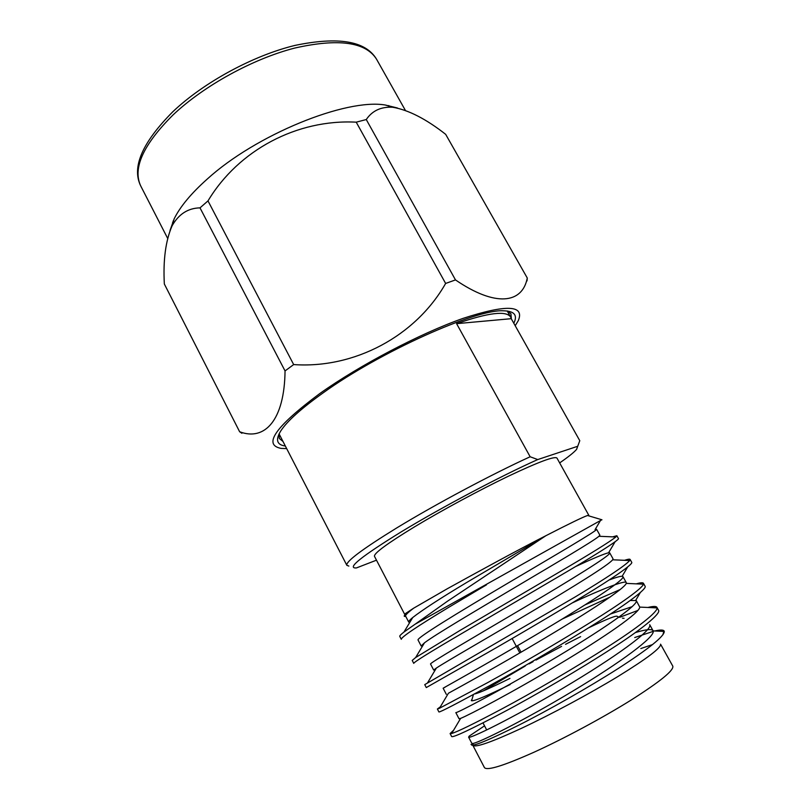 <?xml version="1.0" encoding="UTF-8"?>
<svg xmlns="http://www.w3.org/2000/svg" width="811" height="811" viewBox="0 0 811 811"><rect width="100%" height="100%" fill="white"/><g stroke="black" fill="none" stroke-linecap="round" stroke-linejoin="round"><path stroke-width="1.22" d="M559.661 462.909C568.278 456.968 573.924 452.457 576.58 449.385L577.726 446.273L537.744 459.563C501.198 475.834 441.691 507.301 401.8 531.519C361.29 556.478 346.165 568.612 356.424 567.933L376.486 560.178M348.862 566.068L346.844 565.318C345.638 561.628 362.284 549.159 396.772 527.91C435.304 504.391 491.973 474.182 530.151 456.765L537.744 459.563M285.35 446.02C276.744 444.874 275.264 439.775 280.9 430.732C287.287 421.061 301.246 408.531 322.778 393.122C379.761 351.933 476.392 308.758 503.621 310.806C514.407 311.089 517.803 315.226 513.799 323.234M278.923 434.179L279.359 438.498L282.998 441.468M404.719 614.424L374.479 556.326C373.719 553.426 387.111 543.573 414.674 526.765C441.904 510.342 479.382 490.118 508.446 476.169C538.514 461.946 554.694 455.914 556.964 458.073L588.816 515.299L587.529 515.502C582.866 517.094 568.987 523.835 545.874 535.716C518.28 549.665 475.064 573.407 447.429 588.674L413.681 608.169L405.581 613.471L404.719 614.424L405.297 614.434M409.808 622.372L408.714 622.088C408.369 621.53 409.717 619.999 412.738 617.516C422.207 610.095 440.049 598.498 466.264 582.734L545.874 535.716L447.398 601.265L415.171 624.176L601.833 519.76M405.723 616.33C403.888 616.684 403.726 616.107 405.247 614.596L413.681 608.169C407.771 612.64 405.084 615.296 405.622 616.137L408.714 622.088M453.613 730.224L450.105 733.56L451.666 733.499C457.769 731.644 474.425 723.493 501.644 709.037C532.026 692.918 576.783 666.723 607.48 647.006C637.781 627.775 657.782 611.91 657.072 607.905L656.91 607.358C656.211 606.131 653.19 606.172 647.837 607.469M637.922 610.43L619.685 617.313M450.105 733.56L451.656 736.56C453.298 737.655 470.532 729.555 503.347 712.261C534.54 695.787 580.737 668.69 611.464 648.77C642.109 629.143 661.077 613.44 658.552 610.288L656.91 607.358M412.738 617.516L403.969 632.043C400.867 634.466 399.468 635.915 399.772 636.402L401.283 639.311C401.232 637.152 416.854 626.599 448.169 607.662L486.488 584.832M413.732 663.357L412.221 660.428L415.637 657.539L460.141 630.36L559.276 572.09C590.743 553.649 609.588 541.941 615.833 536.983L616.847 535.716L612.68 536.852M413.742 663.357C414.097 661.999 430.124 652.044 461.794 633.503L568.612 570.711C599.542 552.494 619.695 539.457 618.458 538.585L616.847 535.716M630.106 559.428L631.728 562.317C633.381 563.929 613.623 577.848 582.785 596.531C551.835 615.427 506.023 642.342 475.54 659.546L426.282 687.576L424.751 684.626L575.283 596.886C606.993 577.756 625.139 565.642 629.721 560.533L630.106 559.428C629.792 558.891 627.927 559.184 624.521 560.3M440.332 706.857L437.382 709.007L439.491 708.256L487.705 682.598C517.154 666.439 560.624 640.994 591.351 621.855C621.449 603.303 642.424 588.127 643.468 584.173L643.468 583.302C642.971 582.45 640.568 582.633 636.25 583.849M620.303 589.485L585.116 604.854M437.382 709.007L438.923 711.977C440.13 712.251 456.958 703.522 489.388 685.802C520.226 668.953 566.23 641.947 597.068 622.544C627.805 603.394 647.178 588.593 645.09 586.211L643.458 583.302M610.227 596.997L562.013 619.128M403.969 632.043L415.171 624.176M640.822 648.557L652.632 644.542M660.559 644.167C661.411 647.644 647.259 658.39 618.094 676.404C589.719 693.669 550.993 714.471 521.331 728.379C491.142 742.329 474.972 747.955 472.813 745.258L484.42 767.571C486.935 770.947 503.449 765.837 533.952 752.243C563.909 738.639 602.776 717.765 631.07 700.096C660.124 681.625 674.032 670.312 672.795 666.135L660.559 644.167M634.729 637.537L653.26 631.353M654.781 630.978C659.89 629.782 662.962 629.731 663.996 630.826L664.29 631.434C664.29 636.29 648.942 648.648 618.215 668.507C588.218 687.627 547.83 710.598 517.428 725.845C491.547 738.73 476.392 745.187 471.961 745.208L471.039 744.386M472.712 744.924L473.198 743.434M580.615 636.635L565.541 644.319M561.587 646.377L535.99 660.073M533.101 661.664L529.137 663.854M525.254 666.013L483.305 690.881M472.093 699.123L471.303 700.562M473.442 694.48L471.617 700.775C474.526 701.11 487.391 695.686 510.21 684.504M509.967 678.401C490.29 688.123 478.409 693.324 474.303 694.023M512.146 638.531L519.851 652.936M521.088 652.216L517.59 645.678M293.673 364.575L285.046 370.921L200.003 207.859L207.991 200.895L293.673 364.575C354.245 368.863 415.627 336.261 445.634 283.445L356.222 122.167C297.191 119.055 238.566 149.913 207.991 200.895M170.026 230.476L174.183 218.788C180.174 206.653 191.132 193.454 207.079 179.211C255.82 134.717 346.135 98.131 385.428 105.045L397.431 107.995M200.003 207.859C188.02 208.133 178.724 214.104 172.114 225.772C165.637 240.674 163.041 260.088 164.339 283.992L239.63 431.746C264.761 441.336 284.509 420.22 285.046 370.921M515.198 325.728L518.27 320.69C524.889 305.007 506.449 304.257 462.939 318.419C420.301 333.392 359.628 365.193 319.676 393.629C275.497 426.596 262.632 444.854 281.082 448.392L286.688 448.615M239.63 431.746L241.911 433.277M172.611 222.244L172.905 223.116M173.199 220.886L173.311 221.727M388.905 106.099L388.783 105.562M456.593 323.66C488.475 312.61 506.51 310.431 510.687 317.142L511.244 318.682L456.593 323.66L530.151 456.765M577.726 446.273L579.784 440.697L511.244 318.682M527.018 280.91L527.282 278.031L445.675 134.342C426.018 118.923 408.349 109.891 392.656 107.245C381.028 106.616 372.239 110.722 366.268 119.541L455.488 279.917C495.44 307.268 522.365 303.699 527.282 278.031M455.488 279.917L445.634 283.445M356.222 122.167L366.268 119.541M511.346 318.865L510.95 313.796L507.595 311.059M588.563 627.846C607.794 618.57 617.404 614.819 617.384 616.603L619.036 617.12M624.085 618.306L622.442 618.175M484.532 725.835L469.194 736.114L468.606 737.158C469.214 739.318 511.761 718.566 563.057 688.154C614.596 657.62 653.007 629.985 649.702 624.683L653.068 630.735C651.912 628.758 646.043 629.366 635.479 632.55M636.28 600.576L639.757 607.094C639.94 612.67 605.27 636.706 558.597 664.615C511.224 693.05 469.234 714.917 460.628 718.384L459.016 718.728L455.833 712.605C455.883 713.71 497.741 692.026 548.844 661.746C600.17 631.343 638.997 604.813 636.28 600.576L630.269 600.485M445.198 687.11L443.141 688.225C442.664 688.296 483.832 665.689 534.733 635.55C585.866 605.27 625.088 579.835 622.96 576.641L622.149 576.286C620.415 576.145 616.107 577.361 609.243 579.946M435.558 669.41L433.682 670.058L430.54 664.027C429.536 663.074 470.035 639.565 520.743 609.558C571.674 579.399 611.281 555.048 609.73 552.889L608.574 552.788C604.469 553.66 593.48 558.252 575.597 566.565M422.622 645.891L421.152 645.982L418.04 640.001C416.509 638.034 456.34 613.643 506.855 583.778C557.583 553.741 597.575 530.445 596.602 529.299L595.061 529.664M468.606 737.158L471.82 743.332L472.985 743.474C480.457 742.004 523.967 720.482 572.789 691.104C620.932 662.242 655.673 636.594 653.149 630.897L653.068 630.735M632.205 606.628L610.379 614.059M463.193 685.102L448.422 693.243C458.073 687.91 498.562 665.851 544.516 638.348C589.739 611.362 624.217 588.837 626.254 583.393L626.285 582.612C625.798 579.814 601.671 589.131 572.171 602.968M433.682 670.058L436.369 668.051C446.983 661.006 485.992 638.875 530.536 612.285C574.34 586.231 608.483 565.115 612.65 559.793L613.035 558.809L609.73 552.889M421.152 645.982L424.477 642.809C435.973 634.202 473.512 612.123 516.658 586.434C559.063 561.283 592.77 541.495 598.934 536.284L599.876 535.179L596.602 529.299M376.547 59.213C365.66 41.919 338.359 38.208 294.657 48.082C252.809 58.858 204.007 85.682 173.23 114.756C143.182 144.642 132.375 168.435 140.82 186.145C131.443 167.451 142.118 142.655 172.824 111.736C203.814 82.316 253.154 55.533 295.022 45.406C338.511 36.383 365.68 40.986 376.547 59.213L405.348 110.326M587.529 515.492L601.965 519.8M405.581 613.471L405.247 614.596M662.881 634.82L663.996 630.826M482.981 722.865L486.691 729.961M174.183 218.788L172.114 225.772M507.24 311.008L510.687 317.142M279.075 433.865L346.844 565.318M167.603 238.272L140.82 186.145M385.428 105.045L392.656 107.245M635.814 600.16L640.274 592.618M622.149 576.276L627.653 566.98M608.574 552.788L615.113 541.748M595.061 529.654L600.333 520.753M472.985 743.474L471.961 745.208M653.149 630.897L664.29 631.434M460.628 718.384L451.666 733.499M639.757 607.094L657.072 607.905M448.422 693.243L439.491 708.256M626.254 583.393L643.468 584.173M436.369 668.051L427.488 682.933M612.65 559.793L629.721 560.533M424.477 642.809L415.637 657.539M598.934 536.284L615.833 536.983M446.303 694.307L443.141 688.225M626.285 582.612L622.96 576.641"/></g></svg>
